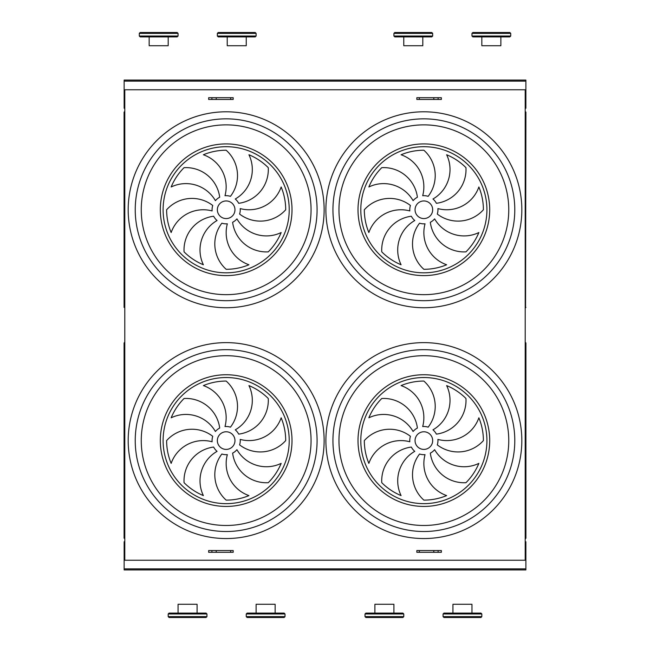 <?xml version="1.0" encoding="UTF-8"?>
<svg xmlns="http://www.w3.org/2000/svg" width="650" height="650" viewBox="0 0 650 650"><rect width="100%" height="100%" fill="white"/><g stroke="black" fill="none" stroke-linecap="round" stroke-linejoin="round"><path stroke-width="0.97" d="M525.208 560.235L124.792 560.235L124.792 89.765L525.208 89.765L525.208 560.235M419.331 552.305L441.358 552.305L441.358 550.542L416.845 550.542L416.845 552.305L419.331 552.305L419.331 550.542M208.658 552.305L208.658 550.542L233.179 550.542L233.179 552.305L208.658 552.305M216.222 99.458L208.658 99.458L208.658 97.695L230.685 97.695L230.685 99.458L216.222 99.458L216.222 97.695M419.331 99.458L441.358 99.458L441.358 97.695L416.845 97.695L416.845 99.458L419.331 99.458L419.331 97.695M525.883 80.072L124.142 80.072L525.883 80.072L525.883 108.266L525.208 108.266M124.142 80.072L124.142 108.266L124.792 108.266M124.792 541.734L124.142 541.734L124.142 569.928L525.883 569.928L525.883 568.864L124.142 568.864M525.208 541.734L525.883 541.734L525.883 568.864M124.093 112.125L124.093 307.401M124.792 112.409L124.085 112.109L124.085 307.409L124.442 111.792M525.558 307.734L525.915 112.109L525.208 111.442M226.159 218.571A8.807 8.807 0 0 0 233.789 205.359A8.807 8.807 0 0 0 218.53 205.359A8.807 8.807 0 0 0 226.159 218.571M219.7 197.234A34.011 34.011 0 0 0 184.064 167.659A59.54 59.54 0 0 0 171.153 186.981A34.011 34.011 0 0 1 215.402 200.655A14.097 14.097 0 0 1 219.7 197.234M224.989 195.715A14.097 14.097 0 0 1 230.449 196.332A34.011 34.011 0 0 0 226.159 150.223A59.54 59.54 0 0 0 203.377 154.757A34.011 34.011 0 0 1 224.989 195.715M235.268 198.998A14.097 14.097 0 0 1 238.688 203.304A34.011 34.011 0 0 0 268.263 167.659A59.54 59.54 0 0 0 248.942 154.757A34.011 34.011 0 0 1 235.268 198.998M240.207 208.585A14.097 14.097 0 0 1 239.59 214.053A34.011 34.011 0 0 0 285.699 209.763A59.54 59.54 0 0 0 281.166 186.981A34.011 34.011 0 0 1 240.207 208.585M236.925 218.863A14.097 14.097 0 0 1 232.619 222.292A34.011 34.011 0 0 0 268.263 251.859A59.54 59.54 0 0 0 281.166 232.546A34.011 34.011 0 0 1 236.925 218.863M227.338 223.811A14.097 14.097 0 0 1 221.869 223.186A34.011 34.011 0 0 0 226.159 269.303A59.54 59.54 0 0 0 248.942 264.769A34.011 34.011 0 0 1 227.338 223.811M217.059 220.521A14.097 14.097 0 0 1 213.631 216.222A34.011 34.011 0 0 0 184.064 251.859A59.54 59.54 0 0 0 203.377 264.769A34.011 34.011 0 0 1 217.059 220.521M212.111 210.933A14.097 14.097 0 0 1 212.737 205.473A34.011 34.011 0 0 0 166.627 209.763A59.54 59.54 0 0 0 171.153 232.546A34.011 34.011 0 0 1 212.111 210.933M423.865 218.571A8.807 8.807 0 0 0 431.494 205.359A8.807 8.807 0 0 0 416.236 205.359A8.807 8.807 0 0 0 423.865 218.571M417.406 197.234A34.011 34.011 0 0 0 381.761 167.659A59.54 59.54 0 0 0 368.859 186.981A34.011 34.011 0 0 1 413.099 200.655A14.097 14.097 0 0 1 417.406 197.234M422.687 195.715A14.097 14.097 0 0 1 428.155 196.332A34.011 34.011 0 0 0 423.865 150.223A59.54 59.54 0 0 0 401.082 154.757A34.011 34.011 0 0 1 422.687 195.715M432.965 198.998A14.097 14.097 0 0 1 436.394 203.304A34.011 34.011 0 0 0 465.961 167.659A59.54 59.54 0 0 0 446.648 154.757A34.011 34.011 0 0 1 432.965 198.998M437.913 208.585A14.097 14.097 0 0 1 437.288 214.053A34.011 34.011 0 0 0 483.397 209.763A59.54 59.54 0 0 0 478.871 186.981A34.011 34.011 0 0 1 437.913 208.585M434.622 218.863A14.097 14.097 0 0 1 430.324 222.292A34.011 34.011 0 0 0 465.961 251.859A59.54 59.54 0 0 0 478.871 232.546A34.011 34.011 0 0 1 434.622 218.863M425.035 223.811A14.097 14.097 0 0 1 419.567 223.186A34.011 34.011 0 0 0 423.865 269.303A59.54 59.54 0 0 0 446.648 264.769A34.011 34.011 0 0 1 425.035 223.811M414.757 220.521A14.097 14.097 0 0 1 411.336 216.222A34.011 34.011 0 0 0 381.761 251.859A59.54 59.54 0 0 0 401.082 264.769A34.011 34.011 0 0 1 414.757 220.521M409.817 210.933A14.097 14.097 0 0 1 410.434 205.473A34.011 34.011 0 0 0 364.325 209.763A59.54 59.54 0 0 0 368.859 232.546A34.011 34.011 0 0 1 409.817 210.933M423.865 300.682A90.919 90.919 0 0 1 345.126 164.304A90.919 90.919 0 0 1 502.604 164.304A90.919 90.919 0 0 1 423.865 300.682M226.159 300.682A90.919 90.919 0 0 1 147.42 164.304A90.919 90.919 0 0 1 304.899 164.304A90.919 90.919 0 0 1 226.159 300.682M409.817 441.764A14.097 14.097 0 0 1 410.434 436.296A34.011 34.011 0 0 0 364.325 440.594A59.54 59.54 0 0 0 368.859 463.377A34.011 34.011 0 0 1 409.817 441.764M414.757 451.352A14.097 14.097 0 0 1 411.336 447.054A34.011 34.011 0 0 0 381.761 482.69A59.54 59.54 0 0 0 401.082 495.593A34.011 34.011 0 0 1 414.757 451.352M425.035 454.634A14.097 14.097 0 0 1 419.567 454.017A34.011 34.011 0 0 0 423.865 500.126A59.54 59.54 0 0 0 446.648 495.593A34.011 34.011 0 0 1 425.035 454.634M434.622 449.694A14.097 14.097 0 0 1 430.324 453.123A34.011 34.011 0 0 0 465.961 482.69A59.54 59.54 0 0 0 478.871 463.377A34.011 34.011 0 0 1 434.622 449.694M437.913 439.416A14.097 14.097 0 0 1 437.288 444.884A34.011 34.011 0 0 0 483.397 440.594A59.54 59.54 0 0 0 478.871 417.804A34.011 34.011 0 0 1 437.913 439.416M432.965 429.829A14.097 14.097 0 0 1 436.394 434.127A34.011 34.011 0 0 0 465.961 398.491A59.54 59.54 0 0 0 446.648 385.588A34.011 34.011 0 0 1 432.965 429.829M422.687 426.546A14.097 14.097 0 0 1 428.155 427.164A34.011 34.011 0 0 0 423.865 381.054A59.54 59.54 0 0 0 401.082 385.588A34.011 34.011 0 0 1 422.687 426.546M417.406 428.058A34.011 34.011 0 0 0 381.761 398.491A59.54 59.54 0 0 0 368.859 417.804A34.011 34.011 0 0 1 413.099 431.486A14.097 14.097 0 0 1 417.406 428.058M423.865 449.402A8.807 8.807 0 0 0 431.494 436.183A8.807 8.807 0 0 0 416.236 436.183A8.807 8.807 0 0 0 423.865 449.402M212.111 441.764A14.097 14.097 0 0 1 212.737 436.296A34.011 34.011 0 0 0 166.627 440.594A59.54 59.54 0 0 0 171.153 463.377A34.011 34.011 0 0 1 212.111 441.764M217.059 451.352A14.097 14.097 0 0 1 213.631 447.054A34.011 34.011 0 0 0 184.064 482.69A59.54 59.54 0 0 0 203.377 495.593A34.011 34.011 0 0 1 217.059 451.352M227.338 454.634A14.097 14.097 0 0 1 221.869 454.017A34.011 34.011 0 0 0 226.159 500.126A59.54 59.54 0 0 0 248.942 495.593A34.011 34.011 0 0 1 227.338 454.634M236.925 449.694A14.097 14.097 0 0 1 232.619 453.123A34.011 34.011 0 0 0 268.263 482.69A59.54 59.54 0 0 0 281.166 463.377A34.011 34.011 0 0 1 236.925 449.694M240.207 439.416A14.097 14.097 0 0 1 239.59 444.884A34.011 34.011 0 0 0 285.699 440.594A59.54 59.54 0 0 0 281.166 417.804A34.011 34.011 0 0 1 240.207 439.416M235.268 429.829A14.097 14.097 0 0 1 238.688 434.127A34.011 34.011 0 0 0 268.263 398.491A59.54 59.54 0 0 0 248.942 385.588A34.011 34.011 0 0 1 235.268 429.829M224.989 426.546A14.097 14.097 0 0 1 230.449 427.164A34.011 34.011 0 0 0 226.159 381.054A59.54 59.54 0 0 0 203.377 385.588A34.011 34.011 0 0 1 224.989 426.546M219.7 428.058A34.011 34.011 0 0 0 184.064 398.491A59.54 59.54 0 0 0 171.153 417.804A34.011 34.011 0 0 1 215.402 431.486A14.097 14.097 0 0 1 219.7 428.058M226.159 449.402A8.807 8.807 0 0 0 233.789 436.183A8.807 8.807 0 0 0 218.53 436.183A8.807 8.807 0 0 0 226.159 449.402M423.865 531.513A90.919 90.919 0 0 1 345.126 395.127A90.919 90.919 0 0 1 502.604 395.127A90.919 90.919 0 0 1 423.865 531.513A90.919 90.919 0 0 1 345.126 395.127A90.919 90.919 0 0 1 502.604 395.127A90.919 90.919 0 0 1 423.865 531.513M226.159 531.513A90.919 90.919 0 0 1 147.42 395.127A90.919 90.919 0 0 1 304.899 395.127A90.919 90.919 0 0 1 226.159 531.513A90.919 90.919 0 0 1 147.42 395.127A90.919 90.919 0 0 1 304.899 395.127A90.919 90.919 0 0 1 226.159 531.513M124.093 342.948L124.093 538.233M124.792 343.233L124.085 342.94L124.085 538.241L124.442 342.623M525.208 538.947L525.915 538.241L525.915 342.94L525.208 342.266M438.116 552.305L438.116 550.542M433.802 552.305L433.802 550.542M216.222 552.305L216.222 550.542M230.685 552.305L230.685 550.542M211.908 552.305L211.908 550.542M211.908 99.458L211.908 97.695M230.685 97.695L233.179 97.695L233.179 99.458L230.685 99.458M438.116 99.458L438.116 97.695M433.802 99.458L433.802 97.695M285.017 613.974L246.244 613.974L247.13 613.096L284.131 613.096L285.017 613.974L285.017 616.622L284.131 617.5L247.13 617.5L246.244 616.622L285.017 616.622M275.145 613.096L256.116 613.096L275.145 613.096L275.145 604.281L256.116 604.281L256.116 613.096M206.952 613.974L168.188 613.974L169.073 613.096L206.074 613.096L206.952 613.974L206.952 616.622L206.074 617.5L169.073 617.5L168.188 616.622L206.952 616.622M481.837 616.622L481.837 613.974L443.073 613.974L443.073 616.622L481.837 616.622L480.951 617.5L443.95 617.5L443.073 616.622M443.073 613.974L443.95 613.096L480.951 613.096L481.837 613.974M403.772 616.622L403.772 613.974L365.007 613.974L365.007 616.622L403.772 616.622L402.894 617.5L365.893 617.5L365.007 616.622M365.007 613.974L365.893 613.096L402.894 613.096L403.772 613.974M374.879 617.5L402.894 617.5M256.116 36.026L255.231 36.904L218.229 36.904L217.352 36.026L256.116 36.026L256.116 33.377L217.352 33.377L218.229 32.5L255.231 32.5L256.116 33.377M227.216 32.5L218.229 32.5M178.059 36.026L177.174 36.904L140.173 36.904L139.295 36.026L178.059 36.026L178.059 33.377L139.295 33.377L140.173 32.5L177.174 32.5L178.059 33.377M168.188 32.5L140.173 32.5M471.965 36.026L510.729 36.026L509.852 36.904L472.851 36.904L471.965 36.026L471.965 33.377L472.851 32.5L509.852 32.5L510.729 33.377L471.965 33.377M500.866 36.904L481.837 36.904L500.866 36.904L500.866 45.719L481.837 45.719L481.837 36.904M393.908 36.026L432.673 36.026L431.795 36.904L394.786 36.904L393.908 36.026L393.908 33.377L394.786 32.5L431.795 32.5L432.673 33.377L393.908 33.377M452.936 613.096L452.936 604.281L471.965 604.281L471.965 613.096M374.879 613.096L374.879 604.281L393.908 604.281L393.908 613.096M178.059 613.096L178.059 604.281L197.088 604.281L197.088 613.096M168.188 36.904L168.188 45.719L149.159 45.719L149.159 36.904M246.244 36.904L246.244 45.719L227.216 45.719L227.216 36.904M422.809 36.904L422.809 45.719L403.772 45.719L403.772 36.904M226.159 307.734A97.971 97.971 0 0 1 141.318 160.778A97.971 97.971 0 0 1 311.009 160.778A97.971 97.971 0 0 1 226.159 307.734M423.865 307.734A97.971 97.971 0 0 1 339.016 160.778A97.971 97.971 0 0 1 508.706 160.778A97.971 97.971 0 0 1 423.865 307.734M423.865 538.558A97.971 97.971 0 0 1 339.016 391.609A97.971 97.971 0 0 1 508.706 391.609A97.971 97.971 0 0 1 423.865 538.558M226.159 538.558A97.971 97.971 0 0 1 141.318 391.609A97.971 97.971 0 0 1 311.009 391.609A97.971 97.971 0 0 1 226.159 538.558M525.883 107.209L525.208 107.209M525.883 81.136L124.142 81.136M124.792 107.209L124.142 107.209M124.792 542.791L124.142 542.791M525.883 542.791L525.208 542.791M124.792 307.117L124.792 308.116M525.208 307.117L525.208 112.409M226.159 275.608A65.845 65.845 0 0 1 169.138 176.841A65.845 65.845 0 0 1 283.189 176.841A65.845 65.845 0 0 1 226.159 275.608M226.159 272.821A63.058 63.058 0 0 0 280.776 178.23A63.058 63.058 0 0 0 171.551 178.23A63.058 63.058 0 0 0 226.159 272.821M423.865 275.608A65.845 65.845 0 0 1 366.836 176.841A65.845 65.845 0 0 1 480.886 176.841A65.845 65.845 0 0 1 423.865 275.608M423.865 272.821A63.058 63.058 0 0 0 478.473 178.23A63.058 63.058 0 0 0 369.249 178.23A63.058 63.058 0 0 0 423.865 272.821M423.865 294.661A84.898 84.898 0 0 0 508.763 209.763A84.898 84.898 0 0 0 423.865 124.865A84.898 84.898 0 0 0 338.967 209.763A84.898 84.898 0 0 0 423.865 294.661M226.159 294.661A84.898 84.898 0 0 0 311.058 209.763A84.898 84.898 0 0 0 226.159 124.865A84.898 84.898 0 0 0 141.261 209.763A84.898 84.898 0 0 0 226.159 294.661M423.865 503.652A63.058 63.058 0 0 0 478.473 409.061A63.058 63.058 0 0 0 369.249 409.061A63.058 63.058 0 0 0 423.865 503.652M226.159 503.652A63.058 63.058 0 0 0 280.776 409.061A63.058 63.058 0 0 0 171.551 409.061A63.058 63.058 0 0 0 226.159 503.652M226.159 506.439A65.845 65.845 0 0 1 160.314 440.594A65.845 65.845 0 0 1 226.159 374.741A65.845 65.845 0 0 1 292.004 440.594A65.845 65.845 0 0 1 226.159 506.439M226.159 355.696A84.898 84.898 0 0 0 141.261 440.594A84.898 84.898 0 0 0 226.159 525.484A84.898 84.898 0 0 0 311.058 440.594A84.898 84.898 0 0 0 226.159 355.696M423.865 506.439A65.845 65.845 0 0 1 358.012 440.594A65.845 65.845 0 0 1 423.865 374.741A65.845 65.845 0 0 1 489.71 440.594A65.845 65.845 0 0 1 423.865 506.439M423.865 355.696A84.898 84.898 0 0 0 338.967 440.594A84.898 84.898 0 0 0 423.865 525.484A84.898 84.898 0 0 0 508.763 440.594A84.898 84.898 0 0 0 423.865 355.696M124.792 537.948L124.792 538.947M525.208 537.948L525.208 343.233M124.792 111.41L124.085 112.109M525.208 308.116L525.915 307.409M124.792 342.233L124.085 342.94M246.244 613.974L246.244 616.622M168.188 613.974L168.188 616.622M217.352 36.026L217.352 33.377M139.295 36.026L139.295 33.377M510.729 36.026L510.729 33.377M432.673 36.026L432.673 33.377"/></g></svg>
